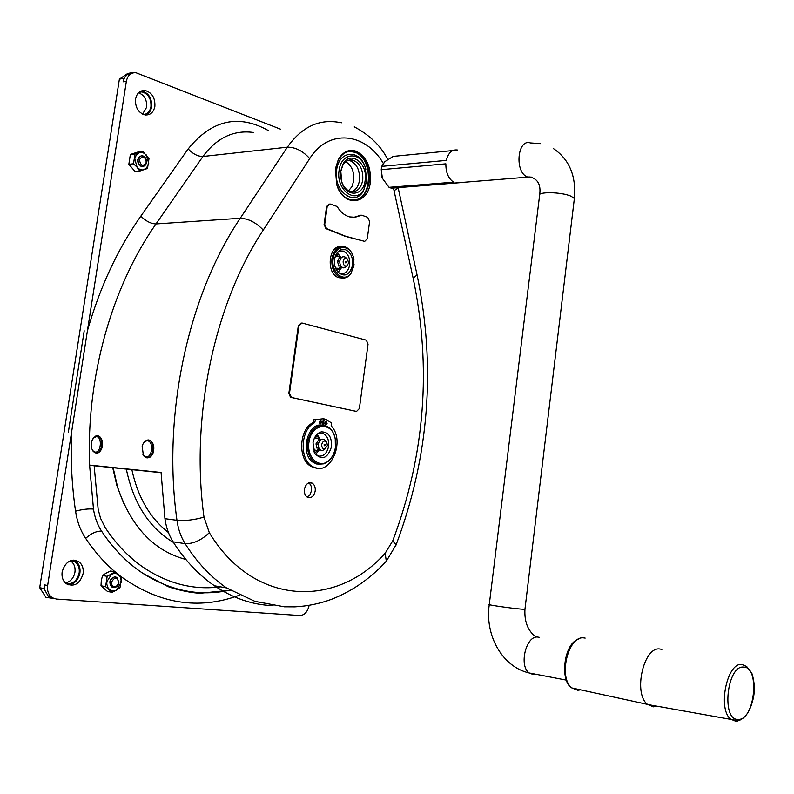 <?xml version="1.0" encoding="UTF-8"?>
<svg xmlns="http://www.w3.org/2000/svg" width="794" height="794" viewBox="0 0 794 794"><rect width="100%" height="100%" fill="white"/><g stroke="black" fill="none" stroke-linecap="round" stroke-linejoin="round"><path stroke-width="1.19" d="M452.739 150.572L393.219 156.398L384.892 161.619L381.686 166.383L381.239 169.688L382.41 178.362L389.05 187.324L391.343 188.198L460.51 182.64M381.686 166.383L446.317 160.398C448.332 152.716 452.094 149.262 457.602 150.046M381.319 168.725L381.983 177.211M381.239 169.688L445.871 163.832C445.781 172.427 448.352 178.551 453.592 182.173L389.05 187.324M661.918 649.393L659.844 648.996C643.696 646.326 632.977 693.321 647.447 704.367L653.482 706.839L656.995 706.164M185.846 559.462C153.798 550.947 131.04 526.829 117.591 487.109L113.145 467.735M123.606 503.217L116.916 485.69L112.718 467.696M65.396 583.004C70.497 581.774 73.673 578.181 74.944 572.216C75.519 567.353 74.17 563.651 70.894 561.14L70.348 560.792M66.1 583.6C72.76 584.424 77.117 580.89 79.172 572.99C79.747 568.107 78.398 564.405 75.122 561.874L71.242 560.485M142.543 114.138L146.662 107.23C147.088 99.965 144.389 95.141 138.553 92.769M119.388 79.152L123.675 78.417L127.338 74.557L132.022 72.72L127.735 73.465L119.388 79.152L39.7 587.699L45.943 597.336L53.208 598.408L49.615 597.356L50.161 598.2M143.684 114.604C147.605 113.979 150.026 111.309 150.959 106.595C151.307 98.714 148.289 93.811 141.898 91.896L139.456 91.985M133.511 163.782L138.94 168.963L142.583 170.005L146.404 168.318L148.736 163.544L146.394 155.019L143.089 152.676L139.416 152.617L136.36 154.85L134.762 158.8L137.134 167.375L139.774 171.067L147.495 168.487L148.994 158.711L142.801 151.426L135.04 153.927L133.511 163.782L128.846 164.298L130.365 154.473L135.04 153.927M111.577 581.992C111.349 584.741 112.321 586.349 114.485 586.796L117.194 585.724L118.723 582.717C117.294 576.781 114.902 576.543 111.577 581.992M253.653 132.499C233.773 129.74 216.861 137.739 202.927 156.497L156.001 223.938C112.083 286.346 86.129 377.001 89.583 465.095L161.073 472.48L164.944 518.69C166.164 527.424 168.874 535.146 173.072 541.845C184.903 560.356 198.698 575.005 214.469 585.793C233.158 598.339 252.691 604.949 273.076 605.653M342.571 278.049L338.839 277.702C325.848 274.267 328.18 244.79 341.271 246.597M304.4 489.372C304.062 493.064 305.055 495.694 307.397 497.252C311.278 498.503 313.878 496.429 315.208 491.029C315.546 487.308 314.523 484.677 312.151 483.129C308.31 481.918 305.72 483.993 304.4 489.372M335.455 168.616L338.294 159.654C342.958 151.624 349.003 148.855 356.427 151.346C366.828 157.103 371.443 167.564 370.262 182.729C367.821 205.279 343.107 207.274 336.706 184.615L335.455 168.616M356.456 411.431L290.525 397.328L288.847 393.348L298.306 325.868L298.931 325.868L289.473 393.367L288.847 393.348M301.194 322.979L298.306 325.868M353.737 217.377L360.853 215.194M324.716 224.365L326.503 228.563L345.688 236.255L364.684 241.386L367.275 238.766L369.617 221.506L367.721 217.318L361.717 215.204L355.037 217.268L349.429 216.881C344.844 215.561 340.914 212.385 337.649 207.353L336.289 206.192L330.006 203.969L327.188 206.579L324.716 224.365L324.101 224.394L325.887 228.603L345.062 236.284L364.783 241.396M324.101 224.394L326.572 206.619L329.093 203.959M49.258 596.8L56.384 599.063L299.814 615.529C304.4 615.271 307.467 612.045 309.005 605.882M39.7 587.699L43.908 588.533L48.533 596.661M145.768 115.031C148.944 113.691 150.9 110.962 151.644 106.853C152.011 98.357 148.756 93.077 141.878 91.022L141.272 90.963M84.204 330.81L68.294 432.571L84.204 330.81M43.908 588.533L44.474 584.87L44.454 589.386M124.41 77.921L123.139 81.812L126.375 81.256L71.48 432.829C70.497 459.389 71.857 485.511 75.549 511.187C77.078 521.44 80.442 530.511 85.653 538.382C94.337 551.344 104.133 562.489 115.041 571.819M123.675 78.417L123.139 81.812M132.687 72.979L132.022 72.72M68.205 584.811C74.368 584.166 78.269 580.245 79.906 573.05C80.531 567.789 79.072 563.8 75.549 561.08L73.703 560.107M230.23 590.19L200.723 593.197C189.101 593.168 170.343 587.778 167.603 586.389L142.821 573.288C127.1 562.886 113.353 548.843 101.582 531.156C97.404 524.745 94.704 517.39 93.484 509.073L89.583 465.095L94.149 465.77L98.158 509.301L100.54 518.303L105.165 527.573C116.768 545.071 130.345 558.907 145.907 569.1C169.817 584.245 194.679 590.16 220.484 586.845M142.821 573.288C170.998 591.113 200.098 596.721 230.101 590.111M96.62 453.076L98.258 452.808C101.394 450.893 102.793 447.29 102.456 441.99C101.632 438.268 100.044 436.214 97.702 435.817L97.573 435.807M147.545 457.87L149.471 457.523C152.726 455.478 154.165 451.766 153.768 446.397C152.875 442.536 151.178 440.392 148.657 439.975L148.498 439.965M94.149 465.77L161.083 472.698M44.474 584.87L47.65 585.496L71.48 432.829M280.59 129.214L135.853 72.701C130.821 72.532 127.655 75.39 126.375 81.256M135.526 99.091C135.139 107.518 138.325 112.798 145.074 114.951C150.284 115.289 153.56 112.43 154.88 106.376C155.257 97.861 152.001 92.57 145.113 90.506C140.032 90.268 136.836 93.126 135.526 99.091M83.102 573.635C83.717 568.355 82.268 564.355 78.735 561.636C70.815 558.361 65.287 561.775 62.14 571.879C61.525 577.069 62.925 581.039 66.329 583.779C74.368 587.213 79.956 583.828 83.102 573.635M47.65 585.496C47.025 590.607 48.374 594.537 51.709 597.306M345.797 161.768C351.762 165.589 354.412 171.931 353.747 180.774L351.901 186.729L348.576 190.758M348.536 160.289L349.36 160.428C356.645 163.266 360.019 169.886 359.474 180.288L359.444 180.556C358.382 186.491 355.742 190.213 351.543 191.721M340.695 177.231L341.668 181.677C343.574 187.066 346.571 190.362 350.64 191.553C356.913 192.347 360.942 188.585 362.709 180.278L362.749 180.01C363.295 169.588 359.92 162.959 352.635 160.1C348.536 159.395 345.221 161.212 342.69 165.559L340.795 171.395L340.626 176.486M340.775 171.087L341.777 182.213C346.333 197.756 363.384 196.317 365.121 180.645C368.396 163.455 350.124 149.629 342.909 164.308L340.775 171.087M366.739 181.3L363.751 189.746C355.394 204.792 335.544 189.409 339.137 170.105C341.231 152.666 359.642 150.89 365.18 167.097L366.739 181.3M366.907 179.96L363.444 191.046C354.452 207.244 333.014 191.026 336.616 170.095L336.676 169.727C338.959 150.761 358.987 148.875 364.992 166.462L365.895 169.191M110.316 581.813L112.103 586.965L113.81 587.58C116.43 587.471 118.127 585.843 118.901 582.697L117.085 577.526L115.418 576.93C112.798 577.03 111.1 578.657 110.316 581.813M116.5 590.111L121.303 582.071L120.738 577.655L117.939 574.131L114.882 573.268L111.646 574.171L106.872 581.575L106.793 584.235L108.192 588.294L111.676 590.855L115.448 590.617L119.973 587.739L121.512 577.546L115.14 571.839L107.17 576.355L105.612 586.637L112.043 592.314L116.5 590.111M113.175 587.471L111.557 586.865C108.53 582.022 109.641 578.677 114.882 576.841L115.477 576.94M112.043 592.314L107.428 591.431L100.997 585.764L101.295 580.553L102.555 575.511L106.068 573.179L110.525 571.015L115.14 571.839M100.997 585.764L105.612 586.637M102.555 575.511L107.17 576.355M142.761 166.422L140.985 166.283C136.389 162.115 136.489 158.641 141.282 155.882M128.846 164.298L135.109 171.554L139.774 171.067M130.365 154.473L138.136 151.972L142.801 151.426M143.109 156.011L142.652 155.892C140.3 155.634 138.791 156.875 138.126 159.604C137.868 162.83 139 165.043 141.53 166.234L141.928 166.343C144.3 166.611 145.818 165.38 146.483 162.631C146.751 159.425 145.63 157.222 143.109 156.011M146.334 162.323C144.945 156.041 142.622 155.197 139.377 159.793C140.786 166.085 143.109 166.919 146.334 162.323M323.297 425.256L324.17 418.904L326.979 419.897L331.287 422.904L331.177 425.941C345.946 440.779 330.284 476.976 313.154 466.832C299.07 460.55 300.182 429.226 314.732 422.636L315.456 419.689L323.337 418.736L322.443 425.207M143.416 443.26L146.404 440.263L148.21 439.945C154.284 439.955 154.731 455.2 148.716 457.483L146.791 457.83L143.704 455.885L142.702 454.039M147.376 440.839C153.838 440.978 152.498 457.85 146.106 456.858L143.347 455.111L142.156 446.168C143.238 442.655 144.984 440.878 147.376 440.839M319.119 464.222L314.434 463.011C299.368 456.292 306.802 421.644 322.443 425.237M321.818 422.527L320.091 423.956L319.297 422.021L321.024 420.592L321.818 422.527M324.587 423.093L326.304 421.664L327.088 423.589L325.371 425.018L324.587 423.093M93.037 438.546L95.717 436.035L97.255 435.787C102.992 435.787 103.22 450.774 97.503 452.769L95.866 453.037L93.305 451.578L92.263 449.851M325.193 421.862L325.6 423.5L325.004 424.73M324.17 418.904L323.317 418.855M314.732 422.636L313.243 422.547L313.967 419.599L315.456 419.689M317.193 468.172L311.675 466.693C297.581 460.421 298.703 429.127 313.243 422.547M96.431 436.65C102.446 436.76 101.126 453.037 95.181 452.094L92.898 450.784C91.012 448.104 90.665 444.789 91.846 440.839L93.811 437.673L96.431 436.65M319.913 420.79L320.339 422.438L319.724 423.678M307.149 497.094L310.007 494.712L311.516 490.642C311.853 487.119 310.93 484.538 308.737 482.921M319.029 464.202L315.923 463.14C309.471 459.021 306.742 451.915 307.744 441.821C310.355 430.328 315.883 424.85 324.349 425.405L326.86 426.249C331.177 428.522 333.976 432.73 335.247 438.874L335.386 447.667C334.473 453.314 332.249 457.771 328.716 461.056L324.041 463.815L319.029 464.202M335.386 447.588C334.512 452.977 332.388 457.235 329.024 460.371C319.704 469.572 306.176 457.453 309.005 442.01C311.298 422.855 332.626 420.959 335.257 439.191L335.386 447.588M313.005 442.853C314.166 436.849 316.925 433.196 321.272 431.886C328.488 431.837 331.892 436.799 331.515 446.764C327.634 458.466 322.076 460.719 314.841 453.533L313.005 442.853M316.796 434.566L319.535 433.276L323.585 433.762C327.495 436.164 329.163 440.372 328.577 446.397C327.098 453.096 323.873 456.352 318.88 456.143L315.218 454.128M317.183 434.298L320.181 439.35M319.248 450.099L315.555 454.456M315.555 436.124L317.243 436.243L314.632 437.683M313.273 449.632L316.945 450.575L318.563 449.593M319.426 439.618L316.945 438L314.156 438.715M313.67 450.992L315.01 452.471L319.396 450.009M320.051 439.39L317.243 436.243M322.354 439.161L318.553 440.084L316.002 443.896L316.995 448.203M326.026 441.414L324.538 439.816C321.59 438.377 319.535 439.767 318.384 443.975L318.374 444.074C318.136 447.389 319.148 449.503 321.401 450.416L322.632 450.476L325.103 448.888M327.406 445.593L326.751 442.179C324.557 440.164 322.89 440.898 321.749 444.392L321.739 444.461C321.639 447.389 322.642 448.898 324.736 448.977L327.406 445.593M324.012 444.888L324.359 445.762L325.153 445.106L324.806 444.233L324.012 444.888M314.245 452.411L315.01 452.471M354.094 264.065L350.829 273.841C348.03 277.434 344.715 278.724 340.894 277.721L340.686 277.652C334.145 274.496 331.237 268.124 331.961 258.516C333.986 249.614 338.304 245.733 344.933 246.855L345.132 246.914C348.894 248.314 351.593 251.5 353.211 256.492L353.916 259.727M333.202 258.705C334.84 244.87 349.836 243.649 353.27 256.79L353.916 265.792L351.017 273.186C344.288 283.359 330.641 272.491 333.202 258.705M334.602 259.181C335.425 254.537 337.44 251.44 340.626 249.902L345.36 249.673C350.759 252.264 353.151 257.474 352.546 265.325C349.499 275.429 344.507 277.592 337.599 271.796C334.999 268.293 333.996 264.084 334.602 259.181M337.182 252.71L339.127 251.43L343.306 251.232C348.07 253.514 350.184 258.11 349.658 265.037C348.219 271.469 345.082 274.277 340.249 273.464L337.996 272.273M337.301 252.611L340.715 257.177M340.844 268.392L338.115 272.362M335.951 254.735L338.552 254.626L335.415 255.986M340.09 257.504L337.609 256.194L335.078 257.028M335.534 268.124L339.227 268.382L340.457 267.34M336.577 270.297L341.827 267.796M340.606 257.226L338.552 254.626M343.187 256.69L339.197 258.149L337.43 261.276L338.869 266.198M346.849 258.526L345.062 257.058C342.452 256.095 340.705 257.395 339.832 260.938L339.812 261.028C339.643 264.849 340.894 267.131 343.574 267.866L346.789 265.98M348.626 263.132L347.603 259.142C345.529 257.544 344.04 258.239 343.147 261.246C343.107 264.62 344.278 266.208 346.65 266.03L348.626 263.132M346.452 262.367L346.005 261.415L345.34 262.02L345.787 262.973L346.452 262.367M335.445 168.923L338.194 160.269C342.055 153.431 347.157 150.532 353.509 151.585L355.702 152.25C365.746 157.798 370.193 167.901 369.061 182.551C366.352 195.354 360.139 201.12 350.452 199.85L349.201 199.463C343.465 197.17 339.286 192.138 336.656 184.357L335.445 168.923M354.094 200.227C372.575 199.552 373.428 158.413 355.077 152.309L349.429 151.416M289.473 393.367L291.587 397.506L356.536 411.431L359.374 408.533L368.049 344.12L366.332 340.179L302.008 323.019L298.931 325.868M318.384 464.073L316.062 463.944M540.615 143.635L530.283 142.93C517.331 138.553 514.423 172.308 527.385 176.953L532.367 177.181M574.201 199.899L574.37 198.49L571.174 196.297C561.457 191.761 536.228 191.483 539.543 195.88L489.283 604.452C485.293 604.552 510.909 608.283 521.39 609.127L524.943 609.306C524.318 621.553 527.772 630.595 535.315 636.431M524.973 609.087L574.37 198.49C576.345 176.089 569.387 159.475 553.487 148.637M539.235 637.314L537.826 637.076C526.114 635.269 518.661 665.769 529.151 672.965L533.36 674.572L535.771 674.235M585.168 638.098L583.798 637.9C568.167 635.349 557.914 677.758 571.908 687.951L577.744 690.264L580.662 689.847M647.606 704.506L737.765 720.624C745.298 719.017 750.588 711.027 753.635 696.646C754.925 689.093 754.369 681.441 751.987 673.689L746.697 666.523L741.904 664.459C727.115 662.047 717.339 708.754 730.659 719.146L735.998 721.359M743.641 667.099C726.927 664.866 721.051 720.813 738.221 719.414C754.786 720.436 760.275 666.682 743.641 667.099M736.822 721.309L741.02 719.632M168.427 532.516C150.026 518.174 137.838 497.233 131.873 469.671M173.459 542.461C149.222 527.95 133.511 503.495 126.315 469.095M383.254 163.286C365.24 132.419 328.557 128.43 309.729 158.592L263.261 230.062C214.608 303.487 190.153 416.384 203.989 517.112C194.292 519.941 185.28 521.003 176.963 520.308C178.184 529.122 180.893 536.893 185.101 543.642C196.932 562.291 210.728 577.039 226.498 587.897L254.943 601.366L284.361 606.795L294.882 606.844C307.516 606.179 319.724 603.668 331.495 599.311C352.109 591.262 370.371 578.568 386.301 561.229L383.452 564.256M203.989 517.112L209.318 532.695C201.299 540.317 193.23 543.959 185.101 543.642L173.072 541.845M209.318 532.695C253.862 606.576 336.606 608.184 385.169 553.22L392.693 540.942C424.969 455.25 431.787 367.672 413.148 278.218L417.058 274.883M393.457 187.95L413.148 278.218M164.944 518.69L176.963 520.308C162.055 414.18 188.297 295.09 240.245 218.271L287.349 147.188C295.418 147.158 302.881 150.959 309.729 158.592M268.551 130.682C238.537 113.8 211.74 119.884 188.158 148.944L140.826 216.147C145.878 221.159 150.939 223.759 156.001 223.938L240.245 218.271C248.343 218.548 256.015 222.479 263.261 230.062M140.826 216.147C117.681 249.028 99.875 287.249 87.409 330.83M119.864 575.769C158.592 603.916 198.47 610.378 239.5 595.172M93.484 509.073C88.303 508.646 82.318 509.351 75.549 511.187M101.582 531.156C96.521 530.968 91.211 533.379 85.653 538.382M318.374 444.074L315.982 443.975M339.812 261.028L337.41 261.355M188.158 148.944C192.952 153.986 197.875 156.507 202.927 156.497L287.349 147.188C301.323 127.467 318.205 119.14 338.026 122.197L341.658 122.782M394.092 190.679L398.201 187.97M392.693 540.942L396.127 544.734L395.64 545.964M385.169 553.22L386.301 561.229L396.127 544.734C429.127 456.848 436.124 367.007 417.128 275.22L398.122 187.583M291.587 397.506L290.971 397.476M356.536 411.431L355.92 411.401M327.188 206.579L326.572 206.619M326.503 228.563L325.887 228.603M345.688 236.255L345.062 236.284M364.684 241.386L364.069 241.416M360.377 215.392L359.751 215.432M391.095 188.138L529.926 176.973C537.786 178.868 541.042 184.724 539.682 194.57M566.301 680.111L529.151 672.965C502.205 666.861 484.787 635.319 489.253 604.661M578.121 639.319C563.403 644.162 559.879 681.828 571.908 687.951L647.447 704.367M116.916 485.69L117.591 487.109M70.894 561.14L75.122 561.874M214.469 585.793L226.498 587.897M350.353 159.941L350.968 160.269M352.635 160.1L349.36 160.428M341.668 181.677L341.777 182.213M363.751 189.746L363.444 191.046M112.103 586.965L111.557 586.865M98.258 452.808L97.503 452.769M326.304 421.664L325.6 421.624M313.154 466.832L311.675 466.693M315.923 463.14L314.434 463.011M329.024 460.371L328.716 461.056M319.535 433.276L321.272 431.886M318.066 449.265L316.945 450.575M316.419 447.26L321.401 450.416M343.207 251.202L339.266 251.37M339.177 251.38L338.343 251.41M309.035 482.821L312.151 483.129M338.194 160.269L338.294 159.654M352.893 151.644L353.509 151.585M387.72 159.534C381.209 146.255 370.073 135.347 354.293 126.841M291.15 397.357L290.525 397.328M351.563 238.339L352.179 238.299M324.736 448.977L322.632 450.476M342.69 165.559L342.909 164.308M75.549 561.08L78.735 561.636M351.017 273.186L350.829 273.841M365.18 167.097L364.992 166.462M323.585 433.762L318.94 433.445M340.686 277.652L338.839 277.702M149.471 457.523L148.716 457.483M141.928 166.343L141.382 166.393M346.65 266.03L344.804 267.707M143.347 455.111L143.704 455.885M92.898 450.784L93.305 451.578M138.99 92.362L141.898 91.896M141.878 91.022L145.113 90.506M321.024 420.592L320.31 420.552M339.127 251.43L340.626 249.902M338.194 265.365L343.574 267.866M339.227 268.382L340.07 267.131"/></g></svg>
